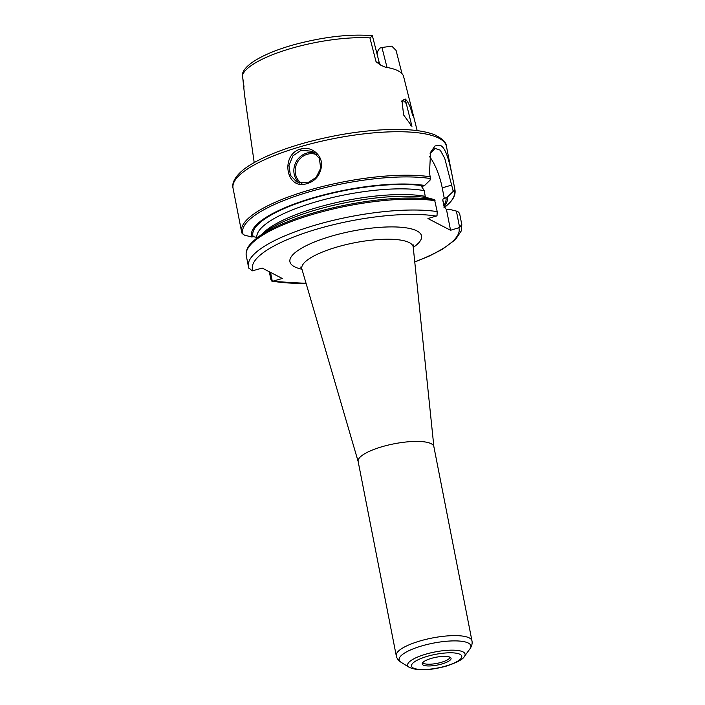 <?xml version="1.0" encoding="UTF-8"?>
<svg xmlns="http://www.w3.org/2000/svg" width="705" height="705" viewBox="0 0 705 705"><rect width="100%" height="100%" fill="white"/><g stroke="black" fill="none" stroke-linecap="round" stroke-linejoin="round"><path stroke-width="1.06" d="M412.663 115.682C410.68 107.134 408.186 101.564 405.163 98.982L401.973 100.709L403.621 114.977L411.949 126.336L405.163 98.991M403.639 76.678A80.15 21.599 168.9 0 0 403.604 76.537A80.15 21.599 168.9 0 0 398.184 70.853A80.15 21.599 168.9 0 0 385.335 67.186L380.85 65.23L376.065 61.767L369.922 37.894A78.616 21.185 168.9 0 0 290.742 48.53A78.616 21.185 168.9 0 0 242.476 75.197L242.344 74.474C243.992 64.472 264.675 52.91 293.985 44.715C323.524 36.81 349.654 33.796 372.372 35.691L379.343 63.053L376.065 61.767M244.512 94.593L242.476 75.197M242.335 74.809L244.062 87.094M411.614 124.988L410.662 125.428M401.647 101.731L402.705 100.894L403.983 101.053L406.318 103.653M396.095 50.452L391.804 46.142L381.951 47.499L387.027 67.469M377.906 57.387L377.122 53.395L378.056 50.672L379.669 48.169L381.951 47.499M372.284 36.017L369.922 37.894M377.069 54.109A58.682 15.81 168.9 0 0 377.122 53.395M449.913 657.175A13.809 3.719 -11.1 0 1 437.065 663.361A13.809 3.719 -11.1 0 1 422.833 662.488M431.213 443.718A38.581 10.399 168.9 0 0 387.873 445.163A38.581 10.399 168.9 0 0 358.14 461.449L396.245 655.659A38.581 10.399 168.9 0 1 425.97 639.373A38.581 10.399 168.9 0 1 469.318 637.928A38.581 10.399 168.9 0 1 471.953 640.801L433.857 446.6A38.581 10.399 168.9 0 0 431.213 443.718M429.371 156.404A31.064 9.597 -106.3 0 1 442.229 187.856L444.317 198.519C443.445 198.22 442.934 198.792 442.793 200.238L443.912 205.948L446.538 209.826L449.658 209.403L456.399 211.086L459.625 227.512L450.548 230.271L427.935 218.541L437.012 215.792L437.206 211.606A108.737 29.302 168.9 0 0 316.104 224.895A108.737 29.302 168.9 0 0 248.407 266.516L248.9 268.288M248.759 267.768L252.196 270.905L262.198 268.076L282.291 278.493L272.297 281.33L270.544 272.403M423.22 665.088A14.699 3.957 168.9 0 0 440.863 664.251A14.699 3.957 168.9 0 0 450.751 657.747A14.699 3.957 168.9 0 0 450.054 657.236A14.699 3.957 168.9 0 0 434.694 657.527A14.699 3.957 168.9 0 0 422.286 663.326A14.699 3.957 168.9 0 0 423.22 665.088M459.625 227.512L461.731 224.322L459.598 213.448L458.435 212.038L456.399 211.086M269.336 271.777L270.79 279.198L271.998 281.365L306.076 283.357M434.527 199.647A107.874 29.072 168.9 0 0 257.387 237.638L263.696 232.879A99.749 26.878 168.9 0 1 427.045 197.673L434.527 199.647L437.206 211.606M446.538 209.826L450.548 230.271M444.22 206.847A94.928 25.583 168.9 0 0 443.912 205.948L444.115 206.609M425.353 197.435L424.331 190.667L421.705 186.79L424.639 185.441A99.749 26.878 168.9 0 0 311.478 198.29A99.749 26.878 168.9 0 0 251.879 237.03L253.183 236.651L256.144 237.25L256.743 238.131M430.103 153.628L435.1 148.411L440.211 150.156L444.714 158.246L453.245 191.346L447.252 197.171L444.317 198.519M453.245 191.346L454.884 189.451M444.168 206.459A99.749 26.878 168.9 0 0 447.252 197.171M446.441 146.358A108.737 29.302 168.9 0 0 438.995 138.242A108.737 29.302 168.9 0 0 316.836 142.322A108.737 29.302 168.9 0 0 233.047 188.226C231.434 183.159 235.505 173.157 253.157 163.181C266.12 155.734 282.961 149.072 303.696 143.185C333.289 134.999 361.938 130.443 389.636 129.491C409.42 128.962 424.472 130.751 434.8 134.875C442.484 138.674 446.371 142.498 446.441 146.358L454.981 189.856A108.737 29.302 168.9 0 0 454.884 189.442C451.42 172.108 447.666 148.517 440.405 145.415L435.038 145.9L430.57 152.298L429.521 172.461L430.394 178.55L430.032 180.207L424.639 185.441M300.621 149.055C280.969 154.051 285.287 188.402 304.939 184.164C314.633 182.066 320.176 175.889 321.577 165.657C322.388 154.765 310.879 145.627 300.621 149.055L301.194 150.235L312.553 151.337L319.365 158.361L320.687 168.231L316.122 177.44L307.591 182.859L296.664 181.978L290.363 175.21L288.98 165.314L292.972 155.831L301.194 150.235M315.109 153.003A17.264 15.739 -62.6 0 0 295.968 162.115A17.264 15.739 -62.6 0 0 299.422 183.044M301.872 183.459A16.224 14.796 117.4 0 1 297.237 162.635A16.224 14.796 117.4 0 1 317.056 154.862M251.879 237.03L244.397 235.126L241.965 233.073M430.376 176.805A108.737 29.302 168.9 0 0 309.275 190.103A108.737 29.302 168.9 0 0 241.577 231.725L242.026 233.293M358.166 461.581L301.899 269.063A56.744 15.29 -11.1 0 1 336.849 247.067A56.744 15.29 -11.1 0 1 409.297 242.617A56.744 15.29 -11.1 0 1 413.236 247.226L413.553 244.943M413.253 247.385A67.063 18.074 168.9 0 0 405.287 227.724A67.063 18.074 168.9 0 0 331.341 236.184A67.063 18.074 168.9 0 0 294.531 266.763A67.063 18.074 168.9 0 0 301.943 269.231M414.751 261.855A105.283 28.367 168.9 0 0 458.876 227.83M436.263 216.109A105.283 28.367 168.9 0 0 315.796 229.46A105.283 28.367 168.9 0 0 252.954 270.773M273.055 281.198A105.283 28.367 168.9 0 0 306.023 283.181M464.357 656.487A29.266 7.887 168.9 0 0 463.07 651.913A29.266 7.887 168.9 0 0 426.278 654.037A29.266 7.887 168.9 0 0 409.208 667.309C417.386 670.993 429.803 670.578 446.45 666.075C457.175 662.444 463.141 659.254 464.357 656.487L469.979 648.794A36.554 9.852 168.9 0 0 468.376 643.075A36.554 9.852 168.9 0 0 422.418 645.736A36.554 9.852 168.9 0 0 401.101 662.303C398.343 660.497 396.73 658.285 396.245 655.659M401.101 662.303L409.208 667.309A29.266 7.887 168.9 0 0 409.64 667.547M413.262 668.005A25.609 6.9 168.9 0 0 445.957 665.996A25.609 6.9 168.9 0 0 460.012 654.319A25.609 6.9 168.9 0 0 427.318 656.329A25.609 6.9 168.9 0 0 413.262 668.005M459.669 213.774L461.801 224.648A108.737 29.302 168.9 0 0 461.731 224.322M435.073 200.722A108.737 29.302 168.9 0 0 313.963 214.02A108.737 29.302 168.9 0 0 246.265 255.642C245.551 251.05 247.64 246.424 252.54 241.762L257.387 237.638M444.256 206.909L443.216 201.621A94.928 25.583 168.9 0 0 442.793 200.238M443.912 205.19A98.383 26.508 168.9 0 0 445.939 197.559M444.502 207.367A107.874 29.072 168.9 0 0 454.258 190.791M430.394 178.55A107.874 29.072 168.9 0 0 307.371 192.412A107.874 29.072 168.9 0 0 243.181 234.545M451.323 185.195L442.229 187.856M423.326 185.829A98.383 26.508 168.9 0 0 311.98 198.554A98.383 26.508 168.9 0 0 253.183 236.651M424.331 190.667A94.928 25.583 168.9 0 0 318.219 201.207A94.928 25.583 168.9 0 0 256.884 238.017M425.45 196.378A94.928 25.583 168.9 0 0 334.813 202.943A94.928 25.583 168.9 0 0 261.987 234.166M244.432 94.135L254.197 162.582M403.604 76.537L417.166 130.61M380.841 65.239L379.343 63.062M396.034 50.214L402 73.646M433.883 446.723L413.236 247.226M300.744 267.072L301.899 269.063M469.979 648.794C471.839 646.08 472.5 643.418 471.953 640.801M414.769 262.031L429.53 255.941L442.299 249.332L455.456 239.585L461.334 230.826L461.801 224.648M246.265 255.642L248.407 266.516M454.981 189.856C455.694 194.439 453.606 199.066 448.706 203.736L443.859 207.86M233.047 188.226L241.577 231.725"/></g></svg>
